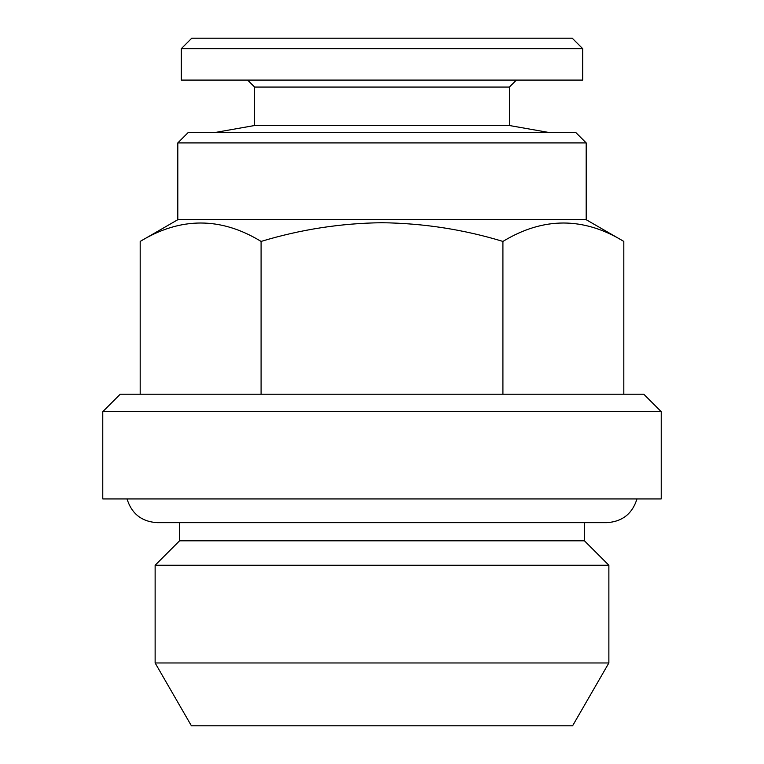 <?xml version="1.0" encoding="UTF-8"?>
<svg xmlns="http://www.w3.org/2000/svg" width="764" height="764" viewBox="0 0 764 764"><rect width="100%" height="100%" fill="white"/><g stroke="black" fill="none" stroke-linecap="round" stroke-linejoin="round"><path stroke-width="1.15" d="M247.622 80.086L254.603 87.067L509.397 87.067L509.397 125.516L254.603 125.516L215.333 132.439M582.693 48.667L181.307 48.667L181.307 80.086L582.693 80.086L582.693 48.667L572.226 38.2L191.774 38.2L181.307 48.667M661.232 411.672L102.768 411.672L102.768 498.93L661.232 498.93L661.232 411.672L643.775 394.214L120.225 394.214L102.768 411.672M177.811 142.906L586.189 142.906L575.712 132.439L188.288 132.439L177.811 142.906L177.811 219.698L140.184 241.424L140.184 394.214M586.189 142.906L586.189 219.698L177.811 219.698M586.189 219.698L623.816 241.424C583.61 216.871 543.309 216.871 502.913 241.424C463.748 229.506 423.447 223.269 382 222.725C341.05 223.193 300.749 229.42 261.087 241.424L261.087 394.214M572.599 725.8L191.401 725.8L155.13 662.971L608.87 662.971L572.599 725.8M584.441 522.662L584.441 540.807L608.87 565.245L155.13 565.245L155.13 662.971M584.441 540.807L179.559 540.807L155.13 565.245M502.913 241.424L502.913 394.214M261.087 241.424C220.882 216.871 180.581 216.871 140.184 241.424M623.816 241.424L623.816 394.214M636.966 498.93C632.353 513.761 622.288 521.678 606.778 522.662L157.222 522.662C141.712 521.678 131.647 513.761 127.034 498.93M509.397 125.516L548.667 132.439M509.397 87.067L516.378 80.086M608.87 565.245L608.87 662.971M179.559 522.662L179.559 540.807M254.603 87.067L254.603 125.516"/></g></svg>
